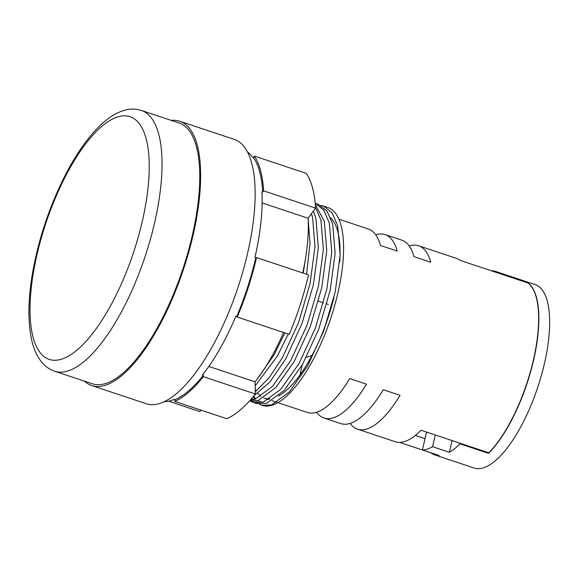 <?xml version="1.0" encoding="UTF-8"?>
<svg xmlns="http://www.w3.org/2000/svg" width="578" height="578" viewBox="0 0 578 578"><rect width="100%" height="100%" fill="white"/><g stroke="black" fill="none" stroke-linecap="round" stroke-linejoin="round"><path stroke-width="0.87" d="M250.744 399.514L251.372 400.178M252.81 401.457L255.115 402.917M253.402 402.469L256.755 403.589L266.588 403.249L284.224 390.338L302.561 364.35L318.731 329.207L330.19 290.235L335.117 253.337L332.682 224.112L327.061 211.143L318.464 204.402L315.212 203.319L323.745 210.081L329.323 223L331.765 252.225L326.837 289.116L315.378 328.087L299.209 363.23L280.865 389.225L263.236 402.136L253.402 402.469L250.975 401.37M249.342 401.074L258.2 400.46L275.836 387.549L294.173 361.553L310.35 326.411L321.809 287.439L326.736 250.549L324.294 221.323L315.328 204.634M253.785 395.93L269.709 382.224L285.792 358.765L301.962 323.622L313.421 284.651L318.348 247.752L315.913 218.527L313.392 211.093M255.165 385.902L277.411 355.969L288.263 334.048M306.571 274.232L310.018 243.316L308.11 218.231L315.581 208.145A134.566 48.595 -71.6 0 0 306.275 173.386L254.298 156.067L253.547 157.743L252.709 157.469A132.665 47.909 108.4 0 0 247.413 151.797M54.578 371.192L92.307 383.756A137.405 49.621 -71.6 0 0 192.315 235.405A137.405 49.621 -71.6 0 0 179.166 123.035L141.444 110.47A137.405 49.621 108.4 0 1 154.586 222.833A137.405 49.621 108.4 0 1 54.578 371.192C49.629 369.479 45.424 366.568 41.963 362.464C37.295 356.821 33.943 349.69 31.913 341.078C26.834 318.478 28.228 289.932 36.096 255.447C45.416 214.669 63.804 171.876 84.106 144.175C91.035 134.631 98.079 126.9 105.247 120.968C112.038 115.297 118.996 111.597 126.112 109.885C131.351 108.678 136.459 108.874 141.444 110.47M84.46 381.14A139.298 50.308 -71.6 0 0 91.707 385.555A139.298 50.308 -71.6 0 0 193.095 235.152A139.298 50.308 -71.6 0 0 179.765 121.236A139.298 50.308 -71.6 0 0 171.319 120.426M91.707 385.555L146.198 403.711A139.298 50.308 -71.6 0 0 247.586 253.309A139.298 50.308 -71.6 0 0 234.263 139.392L179.765 121.236M175.156 399.629A132.665 47.909 -71.6 0 0 203.333 375.252L203.362 376.683A134.566 48.595 -71.6 0 1 174.78 401.407L175.156 399.629L174.318 399.347A132.665 47.909 108.4 0 1 164.159 401.681M203.333 375.252L202.495 374.97A132.665 47.909 108.4 0 0 235.911 316.18L236.749 316.462A132.665 47.909 -71.6 0 0 255.758 257.81L254.92 257.535A132.665 47.909 108.4 0 0 261.885 191.737L262.723 192.019A132.665 47.909 -71.6 0 0 253.547 157.743M284.903 332.928L274.059 354.856L256.69 379.775M311.47 213.694L312.561 217.407L314.996 246.64L310.068 283.531L298.609 322.502L282.44 357.645L268.972 377.933L255.295 391.703M315.545 207.538L320.942 220.204L323.377 249.429L318.456 286.327L306.99 325.298L290.821 360.441L272.484 386.429L254.847 399.34L250.028 400.316M305.249 260.122L303.219 273.119M320.898 205.472L323.492 206.079L332.097 212.82L337.711 225.788L340.146 255.014L335.218 291.912L323.759 330.883L307.59 366.026L289.253 392.014L271.617 404.925L261.783 405.265L259.363 404.159M259.457 404.174A104.235 37.642 -71.6 0 0 262.072 405.359A104.235 37.642 -71.6 0 0 337.942 292.815A104.235 37.642 -71.6 0 0 327.972 207.574L323.492 206.079M528.126 283.083L528.256 283.083A96.656 34.904 -71.6 0 1 533.624 360.043A96.656 34.904 -71.6 0 1 489.053 452.892L488.945 452.856A96.656 34.904 108.4 0 1 488.468 453.333L459.965 443.839A96.656 34.904 108.4 0 1 449.337 452.299L432.568 446.715A96.656 34.904 108.4 0 1 422.424 449.944L439.186 455.529A96.656 34.904 108.4 0 1 434.656 454.872L474.061 467.999A96.656 34.904 -71.6 0 0 544.411 363.641A96.656 34.904 -71.6 0 0 535.17 284.593L495.765 271.465A96.656 34.904 -71.6 0 0 491.416 270.807M434.656 454.872A96.656 34.904 108.4 0 1 431.087 453.022L431.13 452.841M277.845 402.628L307.229 412.417A96.656 34.904 -71.6 0 0 349.733 378.576L366.495 384.16A96.656 34.904 108.4 0 1 323.998 418.002A96.656 34.904 108.4 0 1 316.607 412.222M323.998 418.002L340.76 423.587A96.656 34.904 -71.6 0 0 383.265 389.745L400.034 395.33A96.656 34.904 108.4 0 1 357.529 429.172A96.656 34.904 108.4 0 1 350.138 423.392M255.245 389.37A96.656 34.904 -71.6 0 0 256.177 391.024M257.853 393.394A96.656 34.904 -71.6 0 0 260.96 396.356M263.669 397.874A96.656 34.904 -71.6 0 0 264.471 398.17A96.656 34.904 -71.6 0 0 269.933 398.777M278.365 396.038A96.656 34.904 -71.6 0 0 334.026 297.164M431.116 452.899L399.608 442.401M357.529 429.172L395.258 441.744A96.656 34.904 -71.6 0 0 421.037 430.234L488.829 452.82A96.656 34.904 108.4 0 0 533.407 359.971A96.656 34.904 108.4 0 0 528.032 283.01L460.24 260.418A96.656 34.904 108.4 0 0 456.36 258.337L418.638 245.773A96.656 34.904 -71.6 0 0 409.253 245.968M339.756 261.798A96.656 34.904 -71.6 0 0 330.667 217.884M338.946 219.221L368.331 229.011A96.656 34.904 108.4 0 1 380.454 245.484L397.223 251.069A96.656 34.904 -71.6 0 0 385.1 234.596A96.656 34.904 -71.6 0 0 375.722 234.791M385.1 234.596L401.869 240.181A96.656 34.904 108.4 0 1 413.993 256.654L430.762 262.239A96.656 34.904 -71.6 0 0 418.638 245.773M528.148 283.047A96.656 34.904 -71.6 0 0 527.837 282.815L499.334 273.322A96.656 34.904 -71.6 0 0 495.765 271.465M252.622 157.339L253.583 157.664M254.298 156.067A134.566 48.595 -71.6 0 1 263.597 190.827L262.723 192.019M263.597 190.827L315.581 208.145M255.758 257.81L256.538 257.564L308.515 274.882A134.566 48.595 -71.6 0 1 289.231 334.373L237.255 317.055L236.749 316.462M237.255 317.055A134.566 48.595 -71.6 0 0 256.538 257.564M168.624 401.19L199.937 411.615L200.645 410.026M302.778 272.968A118.454 42.779 -71.6 0 0 308.103 218.246L262.116 202.929M174.78 401.407L226.764 418.725A134.566 48.595 -71.6 0 0 255.346 394.001L255.079 381.848A118.454 42.779 -71.6 0 0 283.567 332.48M254.782 399.362L253.28 396.544M257.839 403.133L255.714 401.132A104.235 37.642 -71.6 0 0 257.911 403.126M203.362 376.683L255.346 394.001M208.839 366.438L255.079 381.848M452.047 440.566L449.337 452.299M435.277 434.974L432.568 446.715M422.424 449.944L426.391 432.749L427.518 432.387M415.358 435.422L425.032 438.644M460.102 443.247L459.965 443.839M302.287 364.834L299.939 375.006M311.968 355.521L306.369 357.298M488.605 452.747L488.468 453.333M318.456 301.152L323.492 302.829M326.845 303.941L328.369 304.454M36.949 254.79A127.926 46.204 -71.6 0 0 61.673 359.126A127.926 46.204 -71.6 0 0 142.304 221.28A127.926 46.204 -71.6 0 0 117.58 116.944A127.926 46.204 -71.6 0 0 36.949 254.79M257.817 400.583L260.172 401.732L262.925 402.23M251.372 398.791L254.544 399.441M264.471 398.17L268.669 399.564M272.021 400.684L277.05 402.36M253.619 396.132L255.859 398.972"/></g></svg>
